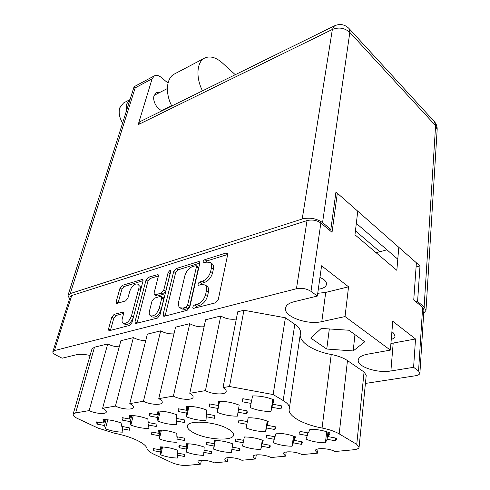 <?xml version="1.0" encoding="UTF-8"?>
<svg xmlns="http://www.w3.org/2000/svg" width="490" height="490" viewBox="0 0 490 490"><rect width="100%" height="100%" fill="white"/><g stroke="black" fill="none" stroke-linecap="round" stroke-linejoin="round"><path stroke-width="0.73" d="M140.851 289.174L139.919 285.339L138.015 284.151L135.871 283.986C133.047 285.18 131.008 287.636 129.746 291.342L127.884 298.159L125.587 300.915L117.22 303.359L116.491 303.298L116.216 301.595L120.026 288.065L122.267 285.37L142.749 279.306L143.037 280.948L131.963 322.549L129.587 325.391L109.576 330.646L108.884 330.579L108.578 328.747L111.855 317.097L114.139 314.353L123.284 312.063L123.59 313.839L122.335 318.427C121.734 320.821 122.022 322.438 123.192 323.284C126.512 323.921 129.268 321.471 131.473 315.934L138.793 288.61C139.325 286.423 139.068 284.941 138.015 284.151M169.803 270.56L168.131 272.556L163.727 290.203L161.314 293.087L155.263 294.839L154.405 294.76L154.068 293.02L158.374 276.207L158.062 274.559L148.366 277.236L146.044 280.023L135.02 321.74L135.369 323.59L157.455 318.077L159.918 315.144L170.673 271.766L170.446 270.609L169.803 270.56M170.367 273.022L170.042 273.8L168.131 272.556M193.905 432.909C206.645 439.769 232.958 441.416 233.503 435.194C233.816 433.166 231.807 430.967 227.476 428.603C214.883 421.48 187.682 419.82 187.364 425.975C187.027 428.156 189.207 430.471 193.905 432.909M391.247 339.472C393.611 338.633 394.891 337.488 395.093 336.024L392.992 332.471L391.902 331.736M319.97 277.34L323.706 279.453C325.77 281.07 326.701 282.718 326.487 284.39C325.875 286.969 323.155 288.573 318.316 289.198M90.111 355.452C84.39 354.221 79.711 354.013 76.073 354.821L62.138 358.215L55.897 354.999C53.655 353.798 52.644 352.69 52.865 351.661L70.162 296.762L71.705 295.531L307.028 220.58C312.148 219.367 316.76 220.188 320.864 223.03L332.042 232.291L337.328 193.207M114.28 433.172C122.898 434.881 130.426 437.233 136.851 440.228C143.056 443.23 146.443 446.01 147.012 448.564C147.447 450.371 149.756 452.27 153.94 454.255L171.751 462.591C176.798 464.704 181.827 465.647 186.831 465.433L200.643 464.134C198.769 463.215 197.893 462.364 198.003 461.592C198.095 459.32 209.138 460.153 214.344 462.848L227.354 461.623C225.553 460.716 224.708 459.865 224.812 459.075C224.879 456.631 236.572 457.421 241.852 460.263L255.633 458.971C253.912 458.07 253.103 457.219 253.208 456.417C253.238 453.783 265.666 454.53 271.007 457.525L285.627 456.153L283.324 453.611C283.312 450.763 296.56 451.449 301.956 454.616L317.502 453.158L315.327 450.641C315.26 447.56 329.433 448.166 334.878 451.529L353.541 449.771C356.953 449.416 358.803 448.564 359.084 447.223L356.757 444.344L339.178 433.877C334.878 431.378 329.176 429.43 322.077 428.027C303.065 424.499 287.783 415.992 289.186 409.113L289.357 408.348C289.694 405.867 287.636 403.264 283.177 400.538L273.132 394.554L229.485 386.494L223.017 387.602C225.333 388.962 226.386 390.261 226.184 391.492C225.829 395.148 212.017 394.53 205.439 390.622L189.771 393.311C192.203 394.683 193.311 395.969 193.103 397.176C192.723 400.502 179.842 399.785 173.387 396.128L158.766 398.64C161.296 400.012 162.453 401.279 162.239 402.455C161.841 405.493 149.787 404.703 143.454 401.273L129.776 403.619C132.392 404.985 133.592 406.241 133.372 407.38C132.974 410.161 121.636 409.315 115.432 406.081L102.606 408.286C105.301 409.646 106.538 410.877 106.324 411.986C105.926 414.534 95.225 413.652 89.149 410.602L75.619 412.923L73.108 414.326C72.869 415.575 74.333 416.959 77.5 418.491L98.043 428.101L114.28 433.172M280.807 408.923L272.03 407.294L270.915 411.465C263.7 411.514 256.803 410.24 250.225 407.625L251.064 403.411L242.311 401.788L242.862 398.695L251.682 400.33L252.564 395.92C260.043 395.804 267.191 397.127 274.008 399.889L272.844 404.25L281.701 405.892L281.824 407.227L280.807 408.923L281.285 405.812M107.806 419.814L105.411 428.866L104.542 425.51L97.13 424.12L96.352 421.896L103.911 423.066L103.01 419.581C108.762 419.569 114.789 420.696 121.079 422.962L121.777 426.41L129.262 427.813L129.697 430.22L129.924 429.295M133.237 415.581L130.855 425.13L130.248 421.633L122.604 420.2L121.937 418.031L122.102 417.639L129.807 419.079L129.176 415.44C135.215 415.416 141.432 416.58 147.827 418.926L148.25 422.527L155.973 423.973L156.482 425.89L156.2 426.484L156.506 425.179M160.236 411.092L157.896 421.167L157.584 417.511L149.689 416.035L149.138 413.934L149.395 413.358L157.357 414.84L157.033 411.037C163.384 410.988 169.81 412.188 176.314 414.626L176.412 418.399L184.387 419.887L184.791 421.706L184.393 422.515L184.773 420.745M188.95 406.333L186.684 416.947L186.708 413.113L178.544 411.594L178.109 409.591L178.489 408.789L186.727 410.326L186.751 406.333C193.446 406.265 200.092 407.502 206.7 410.044L206.431 413.989L214.687 415.526L214.988 417.229L214.424 418.276L214.877 415.967M219.557 401.286L217.389 412.439L217.799 408.427L209.346 406.853L209.022 404.985L209.573 403.913L218.099 405.5L218.522 401.304C225.59 401.218 232.474 402.492 239.187 405.138L238.501 409.285L247.052 410.871L247.254 412.415L246.495 413.756L247.003 410.865M161.449 430.067L159.409 438.991L159.134 435.739L151.692 434.342L151.171 432.517L151.428 431.966L158.932 433.374L158.644 429.993C164.628 430.024 170.679 431.157 176.798 433.393L176.884 436.737L184.399 438.14L184.785 439.744L184.405 440.473L184.742 438.862M274.737 429.51L266.511 427.978L265.537 431.641C258.787 431.61 252.319 430.404 246.133 428.027L246.874 424.322L238.673 422.797L239.157 420.083L247.419 421.621L248.191 417.756C255.161 417.743 261.85 418.987 268.244 421.486L267.228 425.308L275.521 426.851L275.65 428.046L274.737 429.51L275.16 426.784M162.558 446.941L160.763 454.904L160.512 451.994L153.474 450.665L152.99 449.06L153.241 448.54L160.334 449.875L160.077 446.856C165.736 446.947 171.451 448.025 177.227 450.083L177.307 453.066L184.411 454.402L184.779 455.816L184.411 456.484L184.724 455.008M188.191 443.787L186.451 452.117L186.47 449.091L179.218 447.731L178.819 446.194L179.175 445.52L186.482 446.892L186.506 443.75C192.429 443.836 198.321 444.938 204.183 447.07L203.969 450.175L211.294 451.547L211.582 452.87L211.092 453.716L211.447 451.854M215.331 440.461L213.658 449.165L213.977 446.016L206.498 444.62L206.192 443.174L206.676 442.317L214.21 443.726L214.54 440.455C220.757 440.528 226.839 441.668 232.781 443.873L232.248 447.107L239.8 448.522L240.008 449.734L239.365 450.776L239.763 448.515M269.384 447.658L261.648 446.212L260.784 449.452C254.451 449.355 248.363 448.215 242.525 446.035L243.181 442.758L235.463 441.312L235.243 439.989L235.88 438.911L243.659 440.363L244.345 436.951C250.88 437.013 257.158 438.189 263.179 440.473L262.279 443.848L270.076 445.306L270.217 446.384L269.384 447.658L269.763 445.245M301.319 444.338L293.326 442.844L292.071 446.231C285.413 446.139 279.122 444.969 273.206 442.709L274.247 439.285L266.272 437.797L266.125 436.621L266.964 435.291L275 436.786L276.084 433.221C282.963 433.27 289.449 434.483 295.556 436.853L294.245 440.381L302.305 441.882L302.379 442.788L301.319 444.338L301.668 441.766M335.356 440.804L327.087 439.261L325.385 442.801C318.371 442.721 311.873 441.508 305.882 439.163L307.353 435.586L299.102 434.048L299.023 433.056L300.101 431.427L308.418 432.976L309.95 429.246C317.208 429.277 323.927 430.526 330.107 432.995L328.331 436.682L336.667 438.232L336.691 438.936L335.356 440.804L335.668 438.048M173.705 271.466L163.176 314.274L163.574 316.142L164.45 316.24L187.186 310.274L189.74 307.236L199.749 263.412L199.387 261.758L198.352 261.66L176.106 268.594L173.705 271.466L175.616 272.728L165.075 316.075M365.418 383.431L415.483 375.757C418.221 375.297 419.691 374.421 419.906 373.135L418.552 370.979L413.597 367.316L415.52 338.988L392.784 321.275L390.352 350.105L345.034 316.558L348.549 286.803L321.581 265.794L317.355 296.07L310.991 291.354C306.636 288.635 301.785 287.765 296.45 288.739L54.408 350.595L52.865 351.661M197.36 304.266L194.604 305C192.956 306.017 192.46 307.169 193.109 308.455L215.6 302.814L218.246 299.678L227.648 254.788L227.256 253.134L226.098 253.018L204.82 259.645C203.264 260.625 202.768 261.709 203.338 262.891L206.78 262.125L210.222 262.469C211.545 263.516 211.95 265.311 211.447 267.858L210.651 271.491C209.218 276.336 206.511 279.563 202.523 281.162L199.791 281.952C198.193 282.951 197.697 284.065 198.303 285.296L201.757 284.592L205.102 284.96C206.529 286.062 206.976 287.979 206.443 290.705L205.616 294.459C204.146 299.457 201.39 302.722 197.36 304.266L199.35 305.546C203.387 304.008 206.131 300.75 207.595 295.758L205.616 294.459M416.384 262.775L413.744 299.972L422.643 307.346L423.917 309.686L419.906 373.135M357.761 211.19L354.974 234.796L396.845 270.315L398.793 247.303M386.953 249.814L376.124 252.736M379.854 251.731L355.44 230.882M299.102 434.048L299.359 432.211M266.272 437.797L266.621 435.628M235.463 441.312L235.892 438.911M206.498 444.62L206.945 442.366M179.218 447.731L179.671 445.612M153.474 450.665L153.934 448.675M238.673 422.797L238.446 421.302L239.138 420.077M151.692 434.342L152.212 432.113M209.346 406.853L209.928 403.981M178.544 411.594L179.132 408.911M149.689 416.035L150.289 413.523M122.604 420.2L123.204 417.848M97.13 424.12L97.731 421.908M242.311 401.788L242.091 400.085L242.844 398.695M317.355 296.07L293.988 301.76C288.953 303.065 286.129 305.154 285.523 308.02C283.336 316.405 307.297 325.238 321.801 321.624L345.034 316.558M390.352 350.105L367.433 354.221C361.804 355.33 358.741 357.253 358.257 359.997C356.843 366.655 377.343 373.46 390.885 370.967L413.597 367.316M326.75 349.045L353.174 350.944L364.762 341.769L348.898 330.236L321.269 328.423L310.727 338.051L326.75 349.045L329.323 328.949M119.235 346.828C115.181 346.767 111.353 345.805 107.739 343.943L94.503 347.22L91.985 348.96L73.108 414.326M145.757 340.562C141.396 340.63 137.28 339.644 133.409 337.598L120.895 340.691L102.606 408.286M173.993 333.874C169.289 334.113 164.854 333.108 160.689 330.854L147.38 334.143L129.776 403.619M204.116 326.72C199.038 327.179 194.248 326.162 189.746 323.67L175.567 327.173L158.766 398.64M236.315 319.033C230.821 319.78 225.633 318.77 220.757 316.001L205.616 319.743L189.771 393.311M289.357 408.348L300.474 333.041C300.878 330.156 298.986 327.234 294.809 324.27L285.401 317.783L243.953 310.262L237.717 311.805L223.017 387.602M359.084 447.223L366.226 375.273L364.058 372.014L347.465 360.573C343.404 357.853 337.996 355.82 331.234 354.49C313.876 351.312 299.825 342.694 300.205 334.884M318.035 448.913L317.502 453.158M286.233 451.976L285.627 456.153M256.301 454.885L255.633 458.971M228.077 457.648L227.354 461.623M201.408 460.269L200.643 464.134M107.739 343.943L89.149 410.602M133.409 337.598L115.432 406.081M160.689 330.854L143.454 401.273M189.746 323.67L173.387 396.128M220.757 316.001L205.439 390.622M243.953 310.262L229.485 386.494M285.401 317.783L273.132 394.554M129.697 430.22L122.273 428.83L122.947 432.156C117.343 432.119 111.493 431.022 105.411 428.866M156.2 426.484L148.544 425.051L148.948 428.517C143.074 428.499 137.041 427.372 130.855 425.13M184.393 422.515L176.48 421.033L176.571 424.659C170.404 424.652 164.181 423.489 157.896 421.167M214.424 418.276L206.247 416.757L205.984 420.543C199.504 420.555 193.066 419.354 186.684 416.947M246.495 413.756L238.024 412.182L237.368 416.157C230.533 416.188 223.875 414.95 217.389 412.439M184.405 440.473L176.945 439.077L177.025 442.299C171.206 442.225 165.332 441.123 159.409 438.991M184.411 456.484L177.362 455.161L177.435 458.04C171.923 457.917 166.367 456.87 160.763 454.904M211.092 453.716L203.822 452.35L203.62 455.345C197.856 455.228 192.135 454.15 186.451 452.117M239.365 450.776L231.874 449.373L231.354 452.484C225.32 452.374 219.422 451.272 213.658 449.165M354.962 334.646L353.174 350.944M390.91 343.466L415.52 338.988M317.74 293.302L325.721 292.401L348.549 286.803M205.102 284.96L207.062 286.264C208.495 287.373 208.942 289.284 208.415 292.003L207.595 295.758M210.222 262.469L212.139 263.798C213.462 264.845 213.879 266.646 213.377 269.182L212.587 272.814C211.166 277.659 208.458 280.874 204.471 282.467L201.745 283.251L200.055 285.082M227.697 254.475L206.731 260.968L205.114 262.64M199.35 305.546L196.594 306.275L194.836 308.265M199.804 263.112L178.011 269.855L175.616 272.728M185.833 307.334L187.609 305.215L196.441 266.848L196.19 265.678L192.693 266.468C188.889 268.055 186.267 271.19 184.822 275.864L178.66 301.852C178.054 304.676 178.489 306.642 179.971 307.751L182.99 308.088L185.833 307.334L187.823 308.59L189.599 306.477L187.609 305.215M196.19 265.678L198.107 266.977L198.358 268.146L189.599 306.477M179.971 307.751L181.955 308.994L184.981 309.337L182.99 308.088M187.823 308.59L184.981 309.337M158.435 275.919L150.265 278.443L147.943 281.223L136.9 323.474M154.405 294.76L157.204 296.052L163.256 294.312L165.663 291.434L170.042 273.8M149.487 310.905C148.929 313.288 149.26 314.923 150.461 315.805C154.044 316.558 156.959 314.041 159.219 308.247L161.718 298.245L161.363 296.481L160.487 296.395L154.424 298.128L152.029 300.995L149.487 310.905M150.461 315.805L152.445 316.999C156.028 317.753 158.944 315.241 161.192 309.46L159.219 308.247M161.363 296.481L163.311 297.7L163.672 299.464L161.192 309.46M123.682 313.367L116.081 315.487L113.803 318.224L110.434 330.419M123.192 323.284L125.164 324.423C128.221 325.14 130.91 322.916 133.237 317.753M143.098 280.66L124.154 286.528L121.912 289.223L118.047 303.114M307.353 435.586L307.714 432.841M326.726 431.751L325.385 442.801M327.087 439.261L327.945 432.162M328.331 436.682L328.833 432.48M274.247 439.285L274.639 436.719M293.51 436.082L292.071 446.231M293.326 442.844L294.251 436.345M294.245 440.381L294.79 436.547M243.181 442.758L243.597 440.357M262.297 440.13L260.784 449.452M261.648 446.212L262.615 440.253M262.279 443.848L262.848 440.339M213.977 446.016L215.049 440.455M231.874 449.373L232.278 447.113M214.21 443.726L214.841 440.455M186.47 449.091L187.584 443.762M203.822 452.35L204.244 450.224M186.482 446.892L187.143 443.756M160.512 451.994L161.669 446.892M177.362 455.161L177.79 453.158M160.334 449.875L161.014 446.868M246.874 424.322L247.346 421.608M267.234 421.088L265.537 431.641M266.511 427.978L267.595 421.229M267.228 425.308L267.865 421.333M159.134 435.739L160.444 430.018M176.945 439.077L177.429 436.835M158.932 433.374L159.709 430M217.799 408.427L219.189 401.292M238.024 412.182L238.544 409.297M218.099 405.5L218.914 401.298M186.708 413.113L188.166 406.32M206.247 416.757L206.786 414.056M186.727 410.326L187.584 406.32M157.584 417.511L159.091 411.043M176.48 421.033L177.031 418.515M157.357 414.84L158.246 411.024M130.248 421.633L131.786 415.483M148.544 425.051L149.107 422.686M129.807 419.079L130.72 415.44M104.542 425.51L106.097 419.661M122.273 428.83L122.837 426.612M103.911 423.066L104.836 419.593M251.064 403.411L251.603 400.312M272.838 399.411L270.915 411.465M272.03 407.294L273.261 399.577M272.844 404.25L273.567 399.699M122.598 123.039C119.382 117.692 118.433 112.614 119.762 107.812L123.529 102.967L130.034 99.562L126.396 104.358L126.132 111.885M167.672 107.586L167.433 108.131M162.453 110.587C157.315 109.883 152.243 100.952 154.05 95.722L156.371 92.647L159.954 92.365M154.307 75.883L152.096 78.829L135.179 87.869L134.101 86.724L154.307 75.883C156.39 74.86 158.705 75.374 161.253 77.42L168.021 83.11M152.096 78.829L138.168 124.674L140.832 121.238L334.462 25.823L332.361 29.455L138.168 124.674M423.685 313.398L425.988 310.378L424.126 306.954L435.592 125.654L349.829 32.414L322.567 222.607L330.836 229.473L329.231 229.957M416.022 301.858L417.584 301.522L424.126 306.954M322.567 222.607C316.522 218.411 309.735 217.211 302.214 218.999L70.254 293.577L67.988 295.39L69.5 298.851M417.584 301.522L420.004 265.966L335.95 191.994L330.836 229.473M397.788 259.179L356.322 223.36M416.084 266.94L420.004 265.966M134.101 86.724L67.988 295.39M235.28 74.701L222.356 62.934C215.821 57.214 209.867 55.621 204.489 58.163C196.741 61.997 195.645 77.567 202.499 90.852M174.538 73.935L174.238 74.094C166.361 78.008 165.044 93.198 171.776 105.987M140.685 289.786L138.793 288.61M54.408 350.595L71.705 295.531M296.45 288.739L307.028 220.58M418.552 370.979L422.643 307.346M310.991 291.354L320.864 223.03M364.058 372.014L356.757 444.344M94.503 347.22L75.619 412.923M294.809 324.27L283.177 400.538M331.234 354.49L322.077 428.027M347.465 360.573L339.178 433.877M393.194 343.129L390.885 370.967M325.721 292.401L321.801 321.624M208.415 292.003L206.443 290.705M201.745 283.251L199.791 281.952M204.471 282.467L202.523 281.162M212.587 272.814L210.651 271.491M213.377 269.182L211.447 267.858M206.731 260.968L204.82 259.645M227.709 254.169L226.098 253.018M196.594 306.275L194.604 305M165.167 315.487L163.176 314.274M178.011 269.855L176.106 268.594M199.822 262.664L198.352 261.66M198.358 268.146L196.441 266.848M136.998 322.904L135.02 321.74M147.943 281.223L146.044 280.023M150.265 278.443L148.366 277.236M158.454 275.307L157.186 274.486M157.204 296.052L155.263 294.839M163.256 294.312L161.314 293.087M165.663 291.434L163.727 290.203M163.672 299.464L161.718 298.245M116.081 315.487L114.139 314.353M123.664 312.663L122.537 312.001M133.421 317.079L131.473 315.934M118.133 302.734L116.216 301.595M121.912 289.223L120.026 288.065M124.154 286.528L122.267 285.37M143.123 279.998L141.929 279.245M110.544 329.862L108.578 328.747M113.803 318.224L111.855 317.097M135.179 87.869L70.254 293.577M302.214 218.999L332.361 29.455C338.958 26.938 344.782 27.918 349.829 32.414L348.929 28.42L434.354 121.606L437.154 129.66C437.307 126.585 436.376 123.903 434.354 121.606M167.378 88.543L154.179 95.329M171.604 105.644L161.871 110.446M425.988 310.378L437.154 129.66M348.929 28.42C344.733 24.341 339.913 23.477 334.462 25.823M174.238 74.094L204.489 58.163"/></g></svg>
